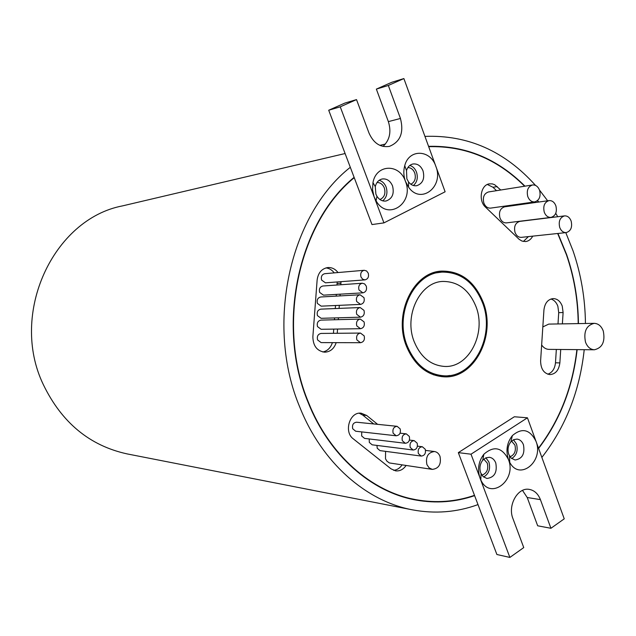 <?xml version="1.0" encoding="UTF-8"?>
<svg xmlns="http://www.w3.org/2000/svg" width="636" height="636" viewBox="0 0 636 636"><rect width="100%" height="100%" fill="white"/><g stroke="black" fill="none" stroke-linecap="round" stroke-linejoin="round"><path stroke-width="0.95" d="M510.032 456.791C514.619 454.82 516.249 450.9 514.906 445.049L511.559 441.114M481.889 475.156C486.866 473.327 488.671 469.32 487.295 463.127L483.797 459.144M508.387 459.407C517.132 480.331 490.181 500.866 480.792 479.926L471.006 454.199L458.325 452.633L514.349 416.763L527.443 417.796L535.965 441.209C544.201 461.172 519.612 481.436 509.738 462.34L508.387 459.407C505.636 450.527 506.956 442.608 512.346 435.636C521.965 427.448 529.844 429.308 535.965 441.209L564.235 518.833L550.927 528.285L540.409 499.626C538.104 493.782 534.415 490.372 529.327 489.402C517.855 486.961 507.425 505.342 512.942 518.618L523.746 547.58L509.873 557.43L480.021 478.129C477.223 469.32 478.503 461.354 483.861 454.247C493.798 445.542 501.971 447.267 508.387 459.407M480.689 472.858L483.153 476.618L486.898 478.463C494.482 477.461 497.439 472.286 495.77 462.944C494.442 459.653 492.328 457.769 489.41 457.292L485.848 457.833L482.724 460.241C479.894 464.002 479.218 468.207 480.689 472.858M508.776 454.39L511.129 458.079L515.025 460.003C522.275 458.906 525.082 453.826 523.444 444.755C522.108 441.408 519.978 439.524 517.052 439.094L513.769 439.635L510.867 441.829C508.021 445.518 507.321 449.708 508.776 454.39M485.896 457.817L488.925 462.062C490.666 468.891 488.893 473.876 483.606 477.008M513.498 439.762L516.496 444.008C518.173 450.527 516.567 455.376 511.67 458.556M410.856 184.241C414.879 182.087 416.175 178.342 414.752 173C413.297 169.502 411.007 167.689 407.883 167.562M379.938 199.529C384.351 197.47 385.821 193.614 384.335 187.954C382.777 184.321 380.344 182.5 377.037 182.5M405.418 181.292C414.553 203.123 387.729 221.471 376.083 200.833L374.095 196.755L383.937 222.886L445.12 191.786L435.827 166.282C444.238 186.666 420.809 205.038 408.566 187.159L405.418 181.292C403.558 176.061 403.335 170.861 404.735 165.686C408.924 148.697 430.445 149.396 435.827 166.282L403.884 78.57L388.326 85.47L400.442 118.463C404.059 132.614 400.346 141.931 389.304 146.415C380.312 147.663 373.539 143.195 368.983 133.004L356.518 99.598L340.244 106.824L374.095 196.755L372.537 189.735L372.974 182.627C376.154 164.009 399.647 163.373 405.418 181.292M375.884 194.099L376.933 196.254C379.318 199.863 382.331 201.453 385.973 201.024C392.277 198.806 394.455 193.765 392.523 185.895C390.281 180.783 386.847 178.478 382.228 178.97C378.651 179.853 376.337 182.405 375.288 186.642L375.884 194.099M406.865 178.827L408.527 181.928C410.856 184.893 413.607 186.149 416.779 185.704C422.821 183.502 424.904 178.557 423.02 170.869C420.817 165.765 417.455 163.476 412.923 163.993C409.799 164.756 407.66 166.958 406.507 170.591L406.865 178.827M356.518 99.598L344.831 103.088L328.709 110.235L354.236 177.667C298.181 223.49 276.231 325.863 308.5 402.461C329.496 455.392 371.837 491.994 416.175 499.737C436.169 503.251 455.607 501.788 474.496 495.341L458.325 452.633M578.203 323.605C577.949 299.739 574.014 276.747 566.398 254.639L557.669 233.492M538.446 202.081L537.388 200.714M524.62 186.229C497.153 158.905 465.178 145.724 428.688 146.678M538.605 448.444C559.966 420.309 572.805 387.364 577.13 349.625M578.434 323.605C578.18 299.699 574.236 276.668 566.612 254.511L557.939 233.468M354.109 177.333C297.902 223.22 275.873 325.839 308.221 402.62C329.257 455.63 371.655 492.288 416.055 500.063C436.129 503.601 455.646 502.13 474.607 495.643L474.496 495.341M414.036 499.673L423.592 500.85M603.278 331.03C601.37 326.093 598.349 323.533 594.215 323.342C586.328 325.37 583.427 331.634 585.51 342.136C587.394 346.97 590.351 349.514 594.374 349.776C602.379 347.86 605.345 341.612 603.278 331.03M594.215 323.342L548.757 324.098L542.818 326.928M368.244 273.17L366.606 270.968L364.229 270.284C361.224 271.143 360.151 273.377 360.994 276.994L362.623 279.18L364.969 279.88C367.998 279.045 369.087 276.803 368.244 273.17M364.229 270.284L324.742 273.695C321.832 274.514 320.79 276.644 321.609 280.086L325.457 282.821L364.969 279.88M366.257 286.097L364.643 283.926L362.305 283.227C359.253 284.061 358.148 286.303 358.998 289.968L362.91 292.838C365.986 292.027 367.107 289.778 366.257 286.097M362.305 283.227L322.873 286.009C319.916 286.804 318.843 288.951 319.67 292.433L323.454 295.152L362.91 292.838M363.967 297.624L360.071 294.77C356.963 295.581 355.842 297.839 356.685 301.544L360.54 304.398C363.673 303.611 364.81 301.353 363.967 297.624M360.071 294.77L320.703 296.996C317.698 297.775 316.609 299.922 317.428 303.452L321.164 306.155L360.54 304.398M363.999 310.376L360.175 307.538C357.027 308.325 355.874 310.591 356.716 314.343L360.501 317.173C363.681 316.41 364.841 314.144 363.999 310.376M360.175 307.538L320.798 309.144C317.754 309.899 316.633 312.053 317.451 315.623L321.116 318.31L360.501 317.173M364.062 321.888L360.302 319.073C357.114 319.829 355.937 322.11 356.788 325.894L360.501 328.709C363.72 327.969 364.905 325.696 364.062 321.888M360.302 319.073L320.926 320.115C317.833 320.846 316.696 323.009 317.515 326.61L321.116 329.289L360.501 328.709M364.158 335.864L360.477 333.065C357.233 333.797 356.033 336.078 356.875 339.918L360.517 342.709C363.784 342.001 365 339.719 364.158 335.864M360.477 333.065L321.085 333.431C317.944 334.131 316.784 336.301 317.595 339.95L321.124 342.605L360.517 342.709M400.179 428.903L397.103 426.311C393.668 426.836 392.348 429.125 393.135 433.203L396.172 435.779C399.631 435.286 400.966 432.989 400.179 428.903M397.103 426.311L356.573 422.217C353.234 422.702 351.954 424.888 352.718 428.767L355.667 431.224L396.172 435.779M409.314 436.423L406.301 433.863C402.874 434.364 401.555 436.654 402.334 440.732L405.315 443.284C408.757 442.799 410.093 440.517 409.314 436.423M361.741 431.908L361.646 435.954L364.531 438.387L405.315 443.284M417.168 443.173L414.211 440.629C410.792 441.122 409.465 443.403 410.244 447.49L413.169 450.018C416.612 449.549 417.939 447.267 417.168 443.173M369.206 438.951L369.317 442.41L372.155 444.818L413.169 450.018M425.253 449.255L422.336 446.742C418.933 447.211 417.613 449.493 418.377 453.579L421.255 456.084C424.681 455.63 426.017 453.357 425.253 449.255M376.949 445.431L377.22 448.229L380.01 450.622L421.255 456.084M439.985 456.322C438.84 453.54 437.004 451.942 434.483 451.528C427.98 452.435 425.452 456.799 426.915 464.638L429.101 467.873L432.289 469.392C438.864 468.573 441.432 464.208 439.985 456.322M385.575 451.361L385.503 458.787L386.895 461.14L389.327 462.936L432.289 469.392M539.59 190.299C538.064 186.515 535.703 184.742 532.523 184.973C527.967 186.61 526.393 190.474 527.785 196.58C529.303 200.316 531.632 202.089 534.765 201.898C539.368 200.308 540.974 196.445 539.59 190.299M532.523 184.973L488.488 191.953C484.044 193.527 482.501 197.224 483.853 203.051C485.34 206.613 487.605 208.298 490.674 208.107L534.765 201.898M555.88 205.841C554.409 202.169 552.135 200.419 549.051 200.594C544.495 202.176 542.898 206.032 544.265 212.17C545.728 215.795 547.978 217.544 551.007 217.401C555.625 215.866 557.247 212.011 555.88 205.841M549.051 200.594L504.626 206.819C500.174 208.346 498.616 212.034 499.952 217.894C501.375 221.352 503.569 223.013 506.534 222.878L551.007 217.401M571.144 221.058C569.729 217.48 567.527 215.763 564.545 215.89C559.974 217.417 558.36 221.264 559.712 227.426C561.119 230.955 563.297 232.681 566.231 232.585C570.858 231.099 572.495 227.259 571.144 221.058M564.545 215.89L519.763 221.392C515.295 222.87 513.721 226.551 515.041 232.434C516.416 235.805 518.539 237.443 521.409 237.347L566.231 232.585M562.375 323.867L563.106 312.53L562.24 306.075C560.308 301.178 557.255 298.682 553.074 298.586C547.85 299.349 544.806 303.149 543.931 309.994L540.608 360.858C540.751 368.96 543.86 373.539 549.933 374.604C555.57 374.111 558.885 370.208 559.863 362.902L560.721 349.482M557.995 323.947L558.718 312.65L557.859 306.226C556.405 302.37 554.091 299.969 550.903 299.007M338.01 272.55C335.259 268.972 331.865 267.303 327.81 267.549C321.689 268.646 318.127 272.812 317.125 280.071L312.864 336.73C313.063 345.912 317.006 351.064 324.702 352.185C330.275 351.899 334.099 348.719 336.19 342.645M334.21 272.876C331.992 269.942 329.233 268.281 325.942 267.907M382.681 200.841C386.728 197.494 387.88 192.907 386.132 187.071C384.685 183.478 382.371 181.22 379.183 180.298M413.4 185.505C417.137 182.182 418.17 177.73 416.5 172.141C415.109 168.62 412.883 166.386 409.823 165.44M441.829 272.097C414.028 272.844 394.105 314.216 407.223 345.873C415.093 364.428 427.273 374.405 443.769 375.797C473.685 378.094 495.635 335.45 482.517 302.72C474.082 282.169 460.528 271.962 441.829 272.097L431.518 273.488M406.468 346.31C414.481 365.199 426.883 375.367 443.682 376.806C474.194 379.175 496.589 335.697 483.217 302.315C474.623 281.351 460.782 270.944 441.702 271.103C413.384 271.89 393.096 314.049 406.468 346.31M441.623 376.655L449.819 375.486M475.943 306.488C486.683 333.232 468.851 368.077 444.5 366.431C430.826 365.39 420.746 357.194 414.259 341.842C403.502 315.822 419.983 281.827 442.91 281.438C458.063 281.454 469.074 289.801 475.943 306.488M585.446 323.486C585.168 298.356 581.034 274.14 573.036 250.83L565.786 232.633M557.716 216.733L555.745 213.322M547.652 200.793L539.527 190.108M535.536 185.426C504.833 151.145 467.969 134.8 424.943 136.382M345.094 153.53L122.541 205.881C53.368 218.975 9.079 313.524 43.304 384.565C61.724 422.614 89.676 445.733 127.176 453.913L412.351 509.826C434.929 514.055 456.815 512.314 478.002 504.602L474.607 495.643M350.309 167.3C289.523 215.032 265.045 325.211 299.898 407.39C321.975 462.762 366.074 501.152 412.351 509.826M541.864 457.403C565.603 426.931 579.722 391.029 584.222 349.689M538.748 202.041L537.595 200.539M524.962 186.173C497.384 158.65 465.258 145.374 428.569 146.344M538.493 448.149C559.775 420.086 572.575 387.245 576.892 349.625M354.236 177.667L371.988 224.572L383.937 222.886M340.84 284.745L340.999 281.669M337.239 333.28L337.557 329.043M338.249 319.654L338.392 317.809M339.083 308.396L339.314 305.344M340.014 295.907L340.141 294.174M377.633 424.347L366.678 415.467L361.192 413.201C349.776 411.46 343.456 431.884 353.322 438.88L391.021 468.835L395.552 470.847C399.734 471.308 403.232 469.543 406.038 465.568M500.755 190.005L494.641 184.702L492.359 183.899L489.442 183.844C480.808 184.75 478.105 200.666 485.514 207.137L519.167 239.351L522.013 241.076L525.59 241.561C528.635 241.155 531.012 239.351 532.722 236.147M516.337 205.182L515.717 204.577M547.763 374.207C552.239 372.617 554.815 368.816 555.474 362.806L556.341 349.442M541.641 344.95C543.589 347.805 546.006 349.275 548.9 349.379L594.374 349.776M337.024 285.007L337.183 281.947M322.818 351.986C327.492 350.953 330.68 347.836 332.39 342.637M333.439 333.32L333.749 329.098M334.441 319.757L334.584 317.921M335.275 308.555L335.506 305.519M336.198 296.122L336.325 294.396M393.589 470.314C396.983 469.996 399.798 468.215 402.031 464.98M373.706 423.95L362.782 415.109L359.237 413.225M496.509 190.681L492.995 187.27L487.375 184.488M523.412 241.465L528.405 236.608M512.06 205.786L511.439 205.182M447.887 272.184L439.659 271.318M433.41 374.803L443.769 375.797M403.884 78.57L391.784 82.282L376.361 89.112L388.365 121.619C391.514 131.883 389.725 140.159 382.999 146.423M388.326 85.47L376.361 89.112M340.244 106.824L328.709 110.235M404.496 497.328L416.175 499.737M509.873 557.43L496.891 554.505L478.002 504.602M550.927 528.285L537.674 525.797L527.22 497.511L522.498 490.404M471.006 454.199L527.443 417.796M555.474 362.806L559.863 362.902M558.718 312.65L563.106 312.53M400.442 118.463L388.365 121.619M492.995 187.27L497.233 186.587M362.782 415.109L366.678 415.467M337.136 283.489L340.952 283.211M540.409 499.626L527.22 497.511M481.102 473.812L480.792 479.926M509.492 455.94L509.738 462.34M376.933 196.254L376.083 200.833M408.527 181.928L408.566 187.159M406.301 433.863L400.068 433.18M414.211 440.629L409.425 440.08M422.336 446.742L417.447 446.146M434.483 451.528L425.548 450.407M385.416 144.046L379.835 145.358M406.507 170.591L404.735 165.686M375.288 186.642L372.974 182.627M483.424 456.545L482.597 456.441M510.867 441.829L512.346 435.636M482.724 460.241L483.861 454.247"/></g></svg>
